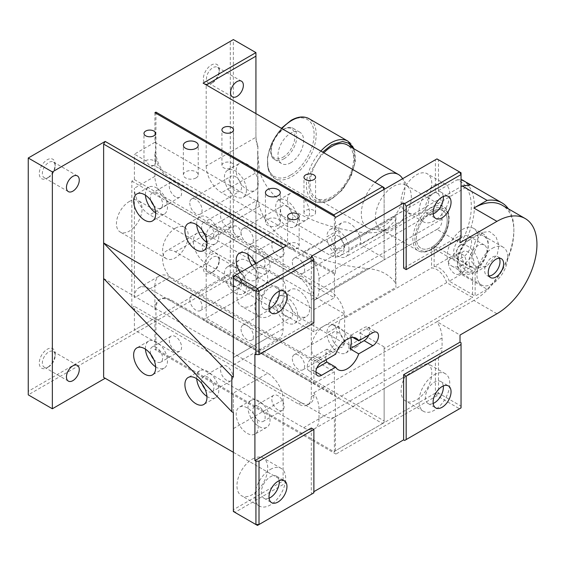 <?xml version="1.0" encoding="UTF-8"?>
<svg xmlns="http://www.w3.org/2000/svg" width="565" height="565" viewBox="0 0 565 565"><rect width="100%" height="100%" fill="white"/><g stroke="black" fill="none" stroke-linecap="round" stroke-linejoin="round"><path stroke-width="0.42" stroke-dasharray="2.83 2.12" d="M282.945 157.247A16.95 9.789 120 0 0 294.93 136.483A16.95 9.789 120 0 0 282.945 129.562A16.95 9.789 120 0 0 270.96 150.325A16.95 9.789 120 0 0 282.945 157.247M402.047 177.855A30.821 17.797 -60 0 1 383.105 226.396A30.821 17.797 -60 0 1 372.335 229.326A30.821 17.797 -60 0 1 367.695 227.921A30.821 17.797 -60 0 1 375.132 182.417M323.851 152.811A30.821 17.797 120 0 0 316.414 198.315A30.821 17.797 120 0 0 331.825 196.79A30.821 17.797 120 0 0 351.96 169.634A30.821 17.797 120 0 0 347.235 144.937M393.36 227.879A25.383 14.655 -60 0 1 384.49 230.287A25.383 14.655 -60 0 1 380.669 229.136A25.383 14.655 -60 0 1 376.777 208.796A25.383 14.655 -60 0 1 393.36 186.429A25.383 14.655 -60 0 1 406.051 185.172A25.383 14.655 -60 0 1 408.961 187.898A25.383 14.655 -60 0 1 393.36 227.879M462.587 264.886A21.76 12.564 -60 0 1 451.71 265.96A21.76 12.564 -60 0 1 448.377 248.529A21.76 12.564 -60 0 1 462.587 229.355A21.76 12.564 -60 0 1 473.463 228.281A21.76 12.564 -60 0 1 476.804 245.711A21.76 12.564 -60 0 1 462.587 264.886M431.822 211.593A21.76 12.564 120 0 0 417.606 230.767A21.76 12.564 120 0 0 420.939 248.197A21.76 12.564 120 0 0 431.822 247.124A21.76 12.564 120 0 0 446.032 227.949A21.76 12.564 120 0 0 442.699 210.519A21.76 12.564 120 0 0 431.822 211.593M290.798 162.741A18.129 10.467 -60 0 1 281.737 163.645A18.129 10.467 -60 0 1 278.955 149.118A18.129 10.467 -60 0 1 290.798 133.135A18.129 10.467 -60 0 1 299.867 132.238A18.129 10.467 -60 0 1 302.642 146.766A18.129 10.467 -60 0 1 290.798 162.741M477.969 266.362A12.691 7.324 -60 0 1 471.627 266.991A12.691 7.324 -60 0 1 469.677 256.821A12.691 7.324 -60 0 1 477.969 245.641A12.691 7.324 -60 0 1 484.318 245.012A12.691 7.324 -60 0 1 486.26 255.182A12.691 7.324 -60 0 1 477.969 266.362M462.587 236.756A12.691 7.324 120 0 0 454.295 247.943A12.691 7.324 120 0 0 456.245 258.113A12.691 7.324 120 0 0 462.587 257.485A12.691 7.324 120 0 0 470.878 246.298A12.691 7.324 120 0 0 468.936 236.128A12.691 7.324 120 0 0 462.587 236.756M212.857 82.511L211.317 83.401A11.244 6.49 -60 0 1 203.372 78.81A11.244 6.49 -60 0 1 211.317 65.046A11.244 6.49 -60 0 1 219.269 69.629A11.244 6.49 -60 0 1 211.317 83.401L212.857 82.511A9.068 5.233 -60 0 1 208.323 82.956A9.068 5.233 -60 0 1 206.931 75.696A9.068 5.233 -60 0 1 212.857 67.708A9.068 5.233 -60 0 1 217.391 67.256A9.068 5.233 -60 0 1 219.269 71.409A9.068 5.233 -60 0 1 212.857 82.511M48.76 177.248L47.227 178.137A11.244 6.49 -60 0 1 39.275 173.547A11.244 6.49 -60 0 1 47.227 159.782A11.244 6.49 -60 0 1 55.172 164.373A11.244 6.49 -60 0 1 47.227 178.137L48.76 177.248A9.068 5.233 -60 0 1 44.232 177.7A9.068 5.233 -60 0 1 42.841 170.432A9.068 5.233 -60 0 1 48.76 162.445A9.068 5.233 -60 0 1 53.294 162A9.068 5.233 -60 0 1 55.172 166.145A9.068 5.233 -60 0 1 48.76 177.248M48.76 366.727L47.227 367.617A11.244 6.49 -60 0 1 39.275 363.027A11.244 6.49 -60 0 1 47.227 349.262A11.244 6.49 -60 0 1 55.172 353.852A11.244 6.49 -60 0 1 47.227 367.617L48.76 366.727A9.068 5.233 -60 0 1 44.232 367.179A9.068 5.233 -60 0 1 42.841 359.912A9.068 5.233 -60 0 1 48.76 351.924A9.068 5.233 -60 0 1 53.294 351.479A9.068 5.233 -60 0 1 55.172 355.625A9.068 5.233 -60 0 1 48.76 366.727M212.857 271.991L211.317 272.881A11.244 6.49 -60 0 1 203.372 268.29A11.244 6.49 -60 0 1 211.317 254.525A11.244 6.49 -60 0 1 219.269 259.116A11.244 6.49 -60 0 1 211.317 272.881L212.857 271.991A9.068 5.233 -60 0 1 208.323 272.443A9.068 5.233 -60 0 1 206.931 265.176A9.068 5.233 -60 0 1 212.857 257.188A9.068 5.233 -60 0 1 217.391 256.736A9.068 5.233 -60 0 1 219.269 260.889A9.068 5.233 -60 0 1 212.857 271.991M129.272 201.528A18.129 10.467 -60 0 1 138.333 200.631A18.129 10.467 -60 0 1 141.116 215.159A18.129 10.467 -60 0 1 129.272 231.134A18.129 10.467 -60 0 1 120.204 232.031A18.129 10.467 -60 0 1 117.428 217.504A18.129 10.467 -60 0 1 129.272 201.528M175.425 228.175A18.129 10.467 -60 0 1 184.487 227.278A18.129 10.467 -60 0 1 187.269 241.806A18.129 10.467 -60 0 1 175.425 257.781A18.129 10.467 -60 0 1 166.357 258.678A18.129 10.467 -60 0 1 163.582 244.151A18.129 10.467 -60 0 1 175.425 228.175M236.961 271.101A9.068 5.233 -60 0 1 241.488 270.656A9.068 5.233 -60 0 1 242.879 277.916A9.068 5.233 -60 0 1 236.961 285.904A9.068 5.233 -60 0 1 232.427 286.356A9.068 5.233 -60 0 1 231.036 279.089A9.068 5.233 -60 0 1 236.961 271.101M278.107 225.287A7.437 4.294 -0 0 0 280.289 222.25A7.437 4.294 -0 0 0 275.699 218.288A7.437 4.294 -0 0 0 267.598 219.213A7.437 4.294 -0 0 0 265.423 222.25A7.437 4.294 -0 0 0 270.006 226.219A7.437 4.294 -0 0 0 278.107 225.287M196.062 177.918A7.437 4.294 -0 0 0 198.237 174.882A7.437 4.294 -0 0 0 193.654 170.92A7.437 4.294 -0 0 0 185.553 171.845A7.437 4.294 -0 0 0 183.371 174.882A7.437 4.294 -0 0 0 187.961 178.844A7.437 4.294 -0 0 0 196.062 177.918M154.909 112.71L154.909 142.316L134.399 154.16L145.678 160.672L149.782 165.884L153.885 165.404A5.798 3.348 -0 0 0 155.587 163.038A5.798 3.348 -0 0 0 151.999 159.944A5.798 3.348 -0 0 0 145.678 160.672A5.798 3.348 -0 0 0 143.983 163.038A5.798 3.348 -0 0 0 145.678 165.404A5.798 3.348 -0 0 0 153.885 165.404L289.266 243.564L293.362 248.784L297.465 248.303A5.798 3.348 -0 0 0 299.168 245.937A5.798 3.348 -0 0 0 295.587 242.844A5.798 3.348 -0 0 0 289.266 243.564A5.798 3.348 -0 0 0 287.564 245.937A5.798 3.348 -0 0 0 289.266 248.303A5.798 3.348 -0 0 0 297.465 248.303L303.624 251.856A21.76 12.564 60 0 1 319.006 278.503L442.077 207.447L442.077 219.079A21.76 12.564 60 0 1 437.571 229.037A21.76 12.564 60 0 1 436.95 229.355L460.023 242.682M313.879 210.406A5.798 3.348 -0 0 0 305.672 210.406A5.798 3.348 -0 0 0 303.97 212.779A5.798 3.348 -0 0 0 305.672 215.145A5.798 3.348 -0 0 0 313.879 215.145A5.798 3.348 -0 0 0 315.574 212.779A5.798 3.348 -0 0 0 313.879 210.406M231.827 167.777A5.798 3.348 -0 0 0 233.529 165.411A5.798 3.348 -0 0 0 229.948 162.31A5.798 3.348 -0 0 0 223.627 163.038A5.798 3.348 -0 0 0 221.925 165.411A5.798 3.348 -0 0 0 225.506 168.504A5.798 3.348 -0 0 0 231.827 167.777M368.86 334.989A7.981 4.605 120 0 0 368.119 327.255A7.981 4.605 120 0 0 364.128 327.651L350.003 335.808L352.85 337.446M350.003 335.808A18.129 10.467 -60 0 1 350.801 337.715M344.643 343.633L324.133 355.477A18.129 10.467 120 0 0 335.977 339.501A18.129 10.467 120 0 0 333.195 324.974A18.129 10.467 120 0 0 324.133 325.871A18.129 10.467 120 0 0 311.315 348.075A18.129 10.467 120 0 0 315.065 356.374A18.129 10.467 120 0 0 324.133 355.477L313.879 361.402L175.425 281.462A18.129 10.467 60 0 1 163.582 265.486A18.129 10.467 60 0 1 166.357 250.959A18.129 10.467 60 0 1 175.425 251.856L313.879 331.796L344.643 314.027L206.19 234.094A18.129 10.467 -120 0 0 197.121 233.197A18.129 10.467 -120 0 0 194.346 247.724A18.129 10.467 -120 0 0 206.19 263.7L344.643 343.633L344.643 314.027M499.255 258.212A10.876 6.279 120 0 0 497.765 256.651A10.876 6.279 120 0 0 492.327 257.188A10.876 6.279 120 0 0 485.222 266.772A10.876 6.279 120 0 0 486.889 275.487A10.876 6.279 120 0 0 488.993 275.995M255.931 52.609L255.931 135.508A23.935 13.814 -120 0 0 257.901 145.784L257.901 198.555A23.935 13.814 -120 0 0 255.931 206.564L255.931 289.457L203.11 319.952L382.59 423.573L384.129 422.684L335.412 450.814L335.412 394.857L171.322 300.114A21.76 12.564 -120 0 0 160.439 299.04A21.76 12.564 -120 0 0 155.933 308.998L155.933 348.965L333.873 451.696L382.59 423.573L384.129 420.911L384.129 346.896L384.129 348.669L472.587 297.6L446.703 282.655A15.594 9.005 -120 0 0 431.561 267.972L431.561 247.265A21.76 12.564 -60 0 1 420.939 248.197A21.76 12.564 -60 0 1 420.939 223.076A21.76 12.564 -60 0 1 442.699 210.519A21.76 12.564 -60 0 1 446.435 226.466A21.76 12.564 -60 0 1 434.125 245.591L434.125 266.496L453.017 255.592A55.843 32.24 120 0 0 457.212 179.783L344.643 244.772A15.594 9.005 60 0 1 338.746 230.096A15.594 9.005 60 0 1 338.746 229.948L326.951 236.756A15.594 9.005 60 0 1 326.951 236.608A15.594 9.005 60 0 1 330.179 229.475A15.594 9.005 60 0 1 342.199 233.649A15.594 9.005 60 0 1 349.001 249.342A15.594 9.005 60 0 1 349.001 249.49L360.795 242.682A15.594 9.005 60 0 1 360.795 242.83A15.594 9.005 60 0 1 360.689 244.539L461.047 186.598M338.746 229.948A15.594 9.005 60 0 1 338.746 229.8A15.594 9.005 60 0 1 341.973 222.666A15.594 9.005 60 0 1 353.994 226.84A15.594 9.005 60 0 1 360.795 242.533A15.594 9.005 60 0 1 360.795 242.682M457.212 179.783L461.047 179.698M349.001 249.49A15.594 9.005 60 0 1 349.001 249.638A15.594 9.005 60 0 1 345.773 256.771A15.594 9.005 60 0 1 333.76 252.597A15.594 9.005 60 0 1 326.951 236.905A15.594 9.005 60 0 1 326.951 236.756M309.521 212.927A15.594 9.005 60 0 1 306.287 220.06A15.594 9.005 60 0 1 294.273 215.887A15.594 9.005 60 0 1 287.465 200.194A15.594 9.005 60 0 1 290.7 193.061A15.594 9.005 60 0 1 302.713 197.234A15.594 9.005 60 0 1 309.521 212.927M297.727 219.736A15.594 9.005 60 0 1 294.492 226.876A15.594 9.005 60 0 1 282.479 222.695A15.594 9.005 60 0 1 275.671 207.002A15.594 9.005 60 0 1 278.905 199.869A15.594 9.005 60 0 1 290.919 204.043A15.594 9.005 60 0 1 297.727 219.736M258.24 183.321A15.594 9.005 60 0 1 255.013 190.454A15.594 9.005 60 0 1 242.992 186.281A15.594 9.005 60 0 1 236.191 170.588A15.594 9.005 60 0 1 239.419 163.454A15.594 9.005 60 0 1 251.432 167.628A15.594 9.005 60 0 1 258.24 183.321M246.446 190.13A15.594 9.005 60 0 1 243.218 197.27A15.594 9.005 60 0 1 231.198 193.089A15.594 9.005 60 0 1 224.397 177.396A15.594 9.005 60 0 1 227.624 170.263A15.594 9.005 60 0 1 239.638 174.437A15.594 9.005 60 0 1 246.446 190.13M155.65 366.826A15.594 9.005 -120 0 0 156.449 367.321A15.594 9.005 -120 0 0 164.246 368.098A15.594 9.005 -120 0 0 166.633 355.604A15.594 9.005 -120 0 0 156.449 341.86A15.594 9.005 -120 0 0 148.651 341.091A15.594 9.005 -120 0 0 145.452 349.163M206.931 396.432A15.594 9.005 -120 0 0 207.729 396.927A15.594 9.005 -120 0 0 215.526 397.704A15.594 9.005 -120 0 0 217.913 385.21A15.594 9.005 -120 0 0 207.729 371.466A15.594 9.005 -120 0 0 199.932 370.697A15.594 9.005 -120 0 0 196.733 378.769M247.216 407.881A15.594 9.005 -120 0 0 239.419 407.111A15.594 9.005 -120 0 0 237.025 419.604A15.594 9.005 -120 0 0 247.216 433.341A15.594 9.005 -120 0 0 255.013 434.118A15.594 9.005 -120 0 0 257.4 421.624A15.594 9.005 -120 0 0 247.216 407.881M259.01 401.072A15.594 9.005 -120 0 0 251.213 400.303A15.594 9.005 -120 0 0 248.819 412.796A15.594 9.005 -120 0 0 259.01 426.533A15.594 9.005 -120 0 0 266.8 427.31A15.594 9.005 -120 0 0 269.194 414.816A15.594 9.005 -120 0 0 259.01 401.072M155.65 212.878A15.594 9.005 -120 0 0 156.449 213.372A15.594 9.005 -120 0 0 164.246 214.142A15.594 9.005 -120 0 0 166.633 201.649A15.594 9.005 -120 0 0 156.449 187.905A15.594 9.005 -120 0 0 148.651 187.135A15.594 9.005 -120 0 0 145.452 195.215M240.224 272.471A15.594 9.005 -120 0 0 247.216 279.393A15.594 9.005 -120 0 0 255.013 280.162A15.594 9.005 -120 0 0 255.74 263.516M252.018 265.663A15.594 9.005 -120 0 0 259.01 272.584A15.594 9.005 -120 0 0 266.8 273.354A15.594 9.005 -120 0 0 269.194 260.861A15.594 9.005 -120 0 0 259.01 247.117A15.594 9.005 -120 0 0 251.213 246.347A15.594 9.005 -120 0 0 248.014 254.427M206.931 242.484A15.594 9.005 -120 0 0 207.729 242.978A15.594 9.005 -120 0 0 215.526 243.748A15.594 9.005 -120 0 0 217.913 231.255A15.594 9.005 -120 0 0 207.729 217.511A15.594 9.005 -120 0 0 199.932 216.741A15.594 9.005 -120 0 0 196.733 224.821M258.24 279.837A15.594 9.005 60 0 1 255.013 286.971A15.594 9.005 60 0 1 242.992 282.797A15.594 9.005 60 0 1 236.191 267.104A15.594 9.005 60 0 1 239.419 259.971A15.594 9.005 60 0 1 251.432 264.145A15.594 9.005 60 0 1 258.24 279.837M246.446 286.646A15.594 9.005 60 0 1 243.218 293.786A15.594 9.005 60 0 1 231.198 289.605A15.594 9.005 60 0 1 224.397 273.912A15.594 9.005 60 0 1 227.624 266.779A15.594 9.005 60 0 1 239.638 270.953A15.594 9.005 60 0 1 246.446 286.646M338.746 326.167L326.951 332.983A15.594 9.005 60 0 1 326.951 332.827A15.594 9.005 60 0 1 330.179 325.694A15.594 9.005 60 0 1 342.199 329.868A15.594 9.005 60 0 1 349.001 345.561A15.594 9.005 60 0 1 349.001 345.709L360.795 338.901A15.594 9.005 60 0 1 360.795 339.049A15.594 9.005 60 0 1 357.567 346.183A15.594 9.005 60 0 1 345.554 342.009A15.594 9.005 60 0 1 338.746 326.316A15.594 9.005 60 0 1 338.746 326.167A15.594 9.005 60 0 1 338.746 326.019A15.594 9.005 60 0 1 341.973 318.886A15.594 9.005 60 0 1 344.643 318.159L431.561 267.972M360.795 338.901A15.594 9.005 -120 0 0 360.795 338.753A15.594 9.005 -120 0 0 359.785 332.841L446.703 282.655M349.001 345.709A15.594 9.005 60 0 1 349.001 345.858A15.594 9.005 60 0 1 345.773 352.998A15.594 9.005 60 0 1 333.76 348.817A15.594 9.005 60 0 1 326.951 333.124A15.594 9.005 60 0 1 326.951 332.983M309.521 309.443A15.594 9.005 60 0 1 306.287 316.577A15.594 9.005 60 0 1 294.273 312.403A15.594 9.005 60 0 1 287.465 296.71A15.594 9.005 60 0 1 290.7 289.577A15.594 9.005 60 0 1 302.713 293.751A15.594 9.005 60 0 1 309.521 309.443M297.727 316.252A15.594 9.005 60 0 1 294.492 323.392A15.594 9.005 60 0 1 282.479 319.211A15.594 9.005 60 0 1 275.671 303.518A15.594 9.005 60 0 1 278.905 296.385A15.594 9.005 60 0 1 290.919 300.559A15.594 9.005 60 0 1 297.727 316.252M428.877 195.907C429.414 203.647 426.688 209.304 420.685 212.864L414.138 214.636L407.294 212.489L403.989 210.272A21.76 12.564 -60 0 1 402.725 192.496A21.76 12.564 -60 0 1 416.433 174.882A21.76 12.564 -60 0 1 427.317 173.801A21.76 12.564 -60 0 1 428.877 195.907L435.41 192.135L435.41 159.782L436.95 158.892L461.047 172.805L461.047 237.943M434.386 185.242A21.76 12.564 -60 0 1 445.262 184.169A21.76 12.564 -60 0 1 448.596 201.599A21.76 12.564 -60 0 1 434.386 220.774A21.76 12.564 -60 0 1 423.503 221.847A21.76 12.564 -60 0 1 420.169 204.417A21.76 12.564 -60 0 1 434.386 185.242M252.343 269.618A21.76 12.564 -60 0 1 263.219 268.545A21.76 12.564 -60 0 1 266.553 285.975A21.76 12.564 -60 0 1 252.343 305.149A21.76 12.564 -60 0 1 241.467 306.223A21.76 12.564 -60 0 1 238.126 288.793A21.76 12.564 -60 0 1 252.343 269.618M270.289 279.979A21.76 12.564 -60 0 1 281.165 278.905A21.76 12.564 -60 0 1 284.499 296.335A21.76 12.564 -60 0 1 270.289 315.51A21.76 12.564 -60 0 1 259.413 316.584A21.76 12.564 -60 0 1 256.079 299.153A21.76 12.564 -60 0 1 270.289 279.979M279.181 291.222A12.691 7.324 120 0 0 276.638 286.752A12.691 7.324 120 0 0 270.289 287.38A12.691 7.324 120 0 0 261.998 298.567A12.691 7.324 120 0 0 263.947 308.737A12.691 7.324 120 0 0 269.088 308.709M443.278 196.486A12.691 7.324 120 0 0 440.728 192.015A12.691 7.324 120 0 0 434.386 192.644A12.691 7.324 120 0 0 426.095 203.831A12.691 7.324 120 0 0 428.037 214.001A12.691 7.324 120 0 0 433.186 213.973M279.181 480.702A12.691 7.324 120 0 0 276.638 476.239A12.691 7.324 120 0 0 270.289 476.867A12.691 7.324 120 0 0 261.998 488.047A12.691 7.324 120 0 0 263.947 498.217A12.691 7.324 120 0 0 269.088 498.189M252.343 459.098A21.76 12.564 -60 0 1 263.219 458.024A21.76 12.564 -60 0 1 266.553 475.455A21.76 12.564 -60 0 1 252.343 494.629A21.76 12.564 -60 0 1 241.467 495.703A21.76 12.564 -60 0 1 238.126 478.273A21.76 12.564 -60 0 1 252.343 459.098M270.289 469.466A21.76 12.564 -60 0 1 281.165 468.385A21.76 12.564 -60 0 1 284.499 485.815A21.76 12.564 -60 0 1 270.289 504.99A21.76 12.564 -60 0 1 259.413 506.07A21.76 12.564 -60 0 1 256.079 488.633A21.76 12.564 -60 0 1 270.289 469.466M427.599 363.457A21.76 12.564 -60 0 1 430.565 380.98A21.76 12.564 -60 0 1 416.433 399.886A21.76 12.564 -60 0 1 405.557 400.966A21.76 12.564 -60 0 1 405.275 376.354L420.042 366.445L427.599 363.457L436.653 358.274L427.599 363.457M434.386 374.722A21.76 12.564 -60 0 1 445.262 373.649A21.76 12.564 -60 0 1 448.596 391.079A21.76 12.564 -60 0 1 434.386 410.254A21.76 12.564 -60 0 1 423.503 411.327A21.76 12.564 -60 0 1 420.169 393.897A21.76 12.564 -60 0 1 434.386 374.722M443.278 385.966A12.691 7.324 120 0 0 440.728 381.495A12.691 7.324 120 0 0 434.386 382.124A12.691 7.324 120 0 0 426.095 393.311A12.691 7.324 120 0 0 428.037 403.481A12.691 7.324 120 0 0 433.186 403.452M236.961 235.873A5.798 3.348 -120 0 0 239.857 236.156A5.798 3.348 -120 0 0 241.057 233.5A5.798 3.348 -120 0 0 236.961 226.396A5.798 3.348 -120 0 0 234.058 226.106A5.798 3.348 -120 0 0 232.858 228.769A5.798 3.348 -120 0 0 236.961 235.873M210.293 251.263A5.798 3.348 60 0 1 209.092 253.925A5.798 3.348 60 0 1 204.622 252.364A5.798 3.348 60 0 1 202.086 246.531A5.798 3.348 60 0 1 203.287 243.875A5.798 3.348 60 0 1 207.758 245.429A5.798 3.348 60 0 1 210.293 251.263M255.493 263.657A8.701 5.021 -120 0 0 259.01 266.955A8.701 5.021 -120 0 0 263.361 267.386A8.701 5.021 -120 0 0 264.695 260.416A8.701 5.021 -120 0 0 259.01 252.746A8.701 5.021 -120 0 0 254.66 252.315A8.701 5.021 -120 0 0 253.494 259.822M277.98 256.002A8.701 5.021 60 0 1 272.295 248.332A8.701 5.021 60 0 1 273.63 241.361A8.701 5.021 60 0 1 277.98 241.792A8.701 5.021 60 0 1 283.665 249.462A8.701 5.021 60 0 1 282.331 256.432A8.701 5.021 60 0 1 277.98 256.002M204.996 235.033A8.701 5.021 -120 0 0 207.729 237.349A8.701 5.021 -120 0 0 212.08 237.78A8.701 5.021 -120 0 0 213.415 230.81A8.701 5.021 -120 0 0 207.729 223.14A8.701 5.021 -120 0 0 203.379 222.709A8.701 5.021 -120 0 0 202.214 230.216M226.699 226.396A8.701 5.021 60 0 1 221.014 218.726A8.701 5.021 60 0 1 222.349 211.755A8.701 5.021 60 0 1 226.699 212.186A8.701 5.021 60 0 1 232.385 219.856A8.701 5.021 60 0 1 231.05 226.826A8.701 5.021 60 0 1 226.699 226.396M153.715 205.427A8.701 5.021 -120 0 0 156.449 207.743A8.701 5.021 -120 0 0 160.799 208.174A8.701 5.021 -120 0 0 162.134 201.204A8.701 5.021 -120 0 0 156.449 193.534A8.701 5.021 -120 0 0 152.098 193.103A8.701 5.021 -120 0 0 150.933 200.61M175.425 196.79A8.701 5.021 60 0 1 169.74 189.12A8.701 5.021 60 0 1 171.068 182.149A8.701 5.021 60 0 1 175.425 182.58A8.701 5.021 60 0 1 181.111 190.25A8.701 5.021 60 0 1 179.776 197.22A8.701 5.021 60 0 1 175.425 196.79M259.01 406.701A8.701 5.021 -120 0 0 254.66 406.27A8.701 5.021 -120 0 0 253.325 413.241A8.701 5.021 -120 0 0 259.01 420.911A8.701 5.021 -120 0 0 263.361 421.342A8.701 5.021 -120 0 0 264.695 414.364A8.701 5.021 -120 0 0 259.01 406.701M277.98 409.957A8.701 5.021 60 0 1 272.295 402.287A8.701 5.021 60 0 1 273.63 395.309A8.701 5.021 60 0 1 277.98 395.747A8.701 5.021 60 0 1 283.665 403.41A8.701 5.021 60 0 1 282.331 410.388A8.701 5.021 60 0 1 277.98 409.957M204.996 388.988A8.701 5.021 -120 0 0 207.729 391.305A8.701 5.021 -120 0 0 212.08 391.736A8.701 5.021 -120 0 0 213.415 384.758A8.701 5.021 -120 0 0 207.729 377.095A8.701 5.021 -120 0 0 203.379 376.664A8.701 5.021 -120 0 0 202.214 384.172M226.699 380.351A8.701 5.021 60 0 1 221.014 372.681A8.701 5.021 60 0 1 222.349 365.703A8.701 5.021 60 0 1 226.699 366.141A8.701 5.021 60 0 1 232.385 373.804A8.701 5.021 60 0 1 231.05 380.782A8.701 5.021 60 0 1 226.699 380.351M153.715 359.382A8.701 5.021 -120 0 0 156.449 361.699A8.701 5.021 -120 0 0 160.799 362.13A8.701 5.021 -120 0 0 162.134 355.152A8.701 5.021 -120 0 0 156.449 347.489A8.701 5.021 -120 0 0 152.098 347.058A8.701 5.021 -120 0 0 150.933 354.566M175.425 350.745A8.701 5.021 60 0 1 169.74 343.075A8.701 5.021 60 0 1 171.068 336.104A8.701 5.021 60 0 1 175.425 336.535A8.701 5.021 60 0 1 181.111 344.198A8.701 5.021 60 0 1 179.776 351.176A8.701 5.021 60 0 1 175.425 350.745M344.134 343.047A8.701 5.021 60 0 1 342.326 347.03A8.701 5.021 60 0 1 335.624 344.699A8.701 5.021 60 0 1 331.825 335.942A8.701 5.021 60 0 1 333.625 331.959A8.701 5.021 60 0 1 340.335 334.289A8.701 5.021 60 0 1 344.134 343.047M292.338 358.733A8.701 5.021 -120 0 0 296.138 367.497A8.701 5.021 -120 0 0 302.847 369.828A8.701 5.021 -120 0 0 304.648 365.845A8.701 5.021 -120 0 0 300.848 357.087A8.701 5.021 -120 0 0 294.139 354.749A8.701 5.021 -120 0 0 292.338 358.733M292.854 313.441A8.701 5.021 60 0 1 291.053 317.424A8.701 5.021 60 0 1 284.343 315.093A8.701 5.021 60 0 1 280.544 306.336A8.701 5.021 60 0 1 282.345 302.353A8.701 5.021 60 0 1 289.054 304.683A8.701 5.021 60 0 1 292.854 313.441M241.057 329.127A8.701 5.021 -120 0 0 244.857 337.891A8.701 5.021 -120 0 0 251.566 340.222A8.701 5.021 -120 0 0 253.367 336.239A8.701 5.021 -120 0 0 249.568 327.481A8.701 5.021 -120 0 0 242.865 325.143A8.701 5.021 -120 0 0 241.057 329.127M241.573 283.835A8.701 5.021 60 0 1 239.772 287.818A8.701 5.021 60 0 1 233.063 285.487A8.701 5.021 60 0 1 229.263 276.73A8.701 5.021 60 0 1 231.071 272.747A8.701 5.021 60 0 1 237.773 275.077A8.701 5.021 60 0 1 241.573 283.835M189.784 299.521A8.701 5.021 -120 0 0 193.576 308.285A8.701 5.021 -120 0 0 200.285 310.616A8.701 5.021 -120 0 0 202.086 306.633A8.701 5.021 -120 0 0 198.287 297.875A8.701 5.021 -120 0 0 191.584 295.537A8.701 5.021 -120 0 0 189.784 299.521M344.134 246.531A8.701 5.021 60 0 1 342.326 250.514A8.701 5.021 60 0 1 335.624 248.183A8.701 5.021 60 0 1 331.825 239.426A8.701 5.021 60 0 1 333.625 235.436A8.701 5.021 60 0 1 340.335 237.773A8.701 5.021 60 0 1 344.134 246.531M292.338 262.216A8.701 5.021 -120 0 0 296.138 270.974A8.701 5.021 -120 0 0 302.847 273.312A8.701 5.021 -120 0 0 304.648 269.321A8.701 5.021 -120 0 0 300.848 260.564A8.701 5.021 -120 0 0 294.139 258.233A8.701 5.021 -120 0 0 292.338 262.216M292.854 216.925A8.701 5.021 60 0 1 291.053 220.908A8.701 5.021 60 0 1 284.343 218.577A8.701 5.021 60 0 1 280.544 209.82A8.701 5.021 60 0 1 282.345 205.83A8.701 5.021 60 0 1 289.054 208.167A8.701 5.021 60 0 1 292.854 216.925M241.057 232.611A8.701 5.021 -120 0 0 244.857 241.368A8.701 5.021 -120 0 0 251.566 243.706A8.701 5.021 -120 0 0 253.367 239.715A8.701 5.021 -120 0 0 249.568 230.958A8.701 5.021 -120 0 0 242.865 228.627A8.701 5.021 -120 0 0 241.057 232.611M241.573 187.319A8.701 5.021 60 0 1 239.772 191.302A8.701 5.021 60 0 1 233.063 188.971A8.701 5.021 60 0 1 229.263 180.214A8.701 5.021 60 0 1 231.071 176.224A8.701 5.021 60 0 1 237.773 178.561A8.701 5.021 60 0 1 241.573 187.319M189.784 203.005A8.701 5.021 -120 0 0 193.576 211.762A8.701 5.021 -120 0 0 200.285 214.1A8.701 5.021 -120 0 0 202.086 210.109A8.701 5.021 -120 0 0 198.287 201.352A8.701 5.021 -120 0 0 191.584 199.021A8.701 5.021 -120 0 0 189.784 203.005M475.222 241.898L472.121 252.167L471.824 262.118L477.538 268.213L487.143 265.748L497.278 254.631L498.937 245.316L495.879 236.566L489.544 231.579L482.609 232.363L475.222 241.898M478.739 265.331A15.594 9.005 60 0 1 475.511 272.464A15.594 9.005 60 0 1 463.498 268.29A15.594 9.005 60 0 1 456.69 252.597A15.594 9.005 60 0 1 459.917 245.457A15.594 9.005 60 0 1 471.937 249.638A15.594 9.005 60 0 1 478.739 265.331M431.561 247.265L472.587 270.953L472.587 272.726A21.76 12.564 120 0 0 472.841 272.584A21.76 12.564 120 0 0 475.151 271.052A21.76 12.564 120 0 0 488.209 245.062A21.76 12.564 120 0 0 483.718 235.979A21.76 12.564 120 0 0 472.841 237.053A21.76 12.564 120 0 0 457.481 262.803A21.76 12.564 120 0 0 461.965 273.658A21.76 12.564 120 0 0 472.587 272.726L472.587 297.6M492.327 248.303A21.76 12.564 -60 0 1 503.21 247.23A21.76 12.564 -60 0 1 506.544 264.66A21.76 12.564 -60 0 1 492.327 283.835A21.76 12.564 -60 0 1 481.451 284.908A21.76 12.564 -60 0 1 478.117 267.478A21.76 12.564 -60 0 1 492.327 248.303M473.866 262.513A8.701 5.021 60 0 1 472.065 266.503A8.701 5.021 60 0 1 465.362 264.166A8.701 5.021 60 0 1 461.563 255.408A8.701 5.021 60 0 1 463.364 251.425A8.701 5.021 60 0 1 470.073 253.756A8.701 5.021 60 0 1 473.866 262.513M448.483 262.958A8.701 5.021 -120 0 0 452.283 271.716A8.701 5.021 -120 0 0 458.992 274.046A8.701 5.021 -120 0 0 460.793 270.063A8.701 5.021 -120 0 0 456.993 261.305A8.701 5.021 -120 0 0 450.291 258.975A8.701 5.021 -120 0 0 448.483 262.958M230.294 41.358L28.25 158.002L28.25 391.305L230.294 274.654L230.294 41.358L233.366 39.578L233.366 276.433L230.294 274.654M255.931 206.564L255.931 289.457L233.366 276.433L28.25 394.857L28.25 391.305M105.168 378.275L286.187 482.785L234.906 512.391L257.471 525.422L312.339 493.739L311.315 493.146L313.879 491.67M155.933 348.965L154.909 349.558L335.928 454.069L334.388 451.407L334.388 417.274A21.76 12.564 60 0 1 324.133 415.875L154.909 318.18L154.909 349.558M404.639 440.453L459.507 408.77L436.95 395.747L335.928 454.069M255.931 113.593L255.931 137.281L206.19 165.997L206.19 84.877L384.129 187.608L384.129 258.078L360.689 244.539M255.931 289.457L206.19 318.18L206.19 237.053A21.76 12.564 60 0 1 210.696 227.095A21.76 12.564 60 0 1 221.572 228.175L259.42 206.324A130.536 75.364 -0 0 0 367.102 268.495C379.864 269.533 389.327 274.357 395.493 282.973L395.493 220.244L387.145 228.754L377.597 232.363L367.102 232.971A130.536 75.364 180 0 1 259.42 170.8L257.697 152.734L257.901 145.784M334.904 216.628L335.412 217.511L435.41 159.782L438.489 159.782L438.489 193.972A21.76 12.564 60 0 1 442.077 207.447M154.909 142.316L324.133 240.012A21.76 12.564 60 0 1 334.388 250.457L335.412 249.864L335.412 217.511L334.388 218.104L335.928 217.214M334.388 250.457L334.388 218.104M384.129 189.388L384.129 221.741L335.412 249.864L335.412 273.467L171.322 178.731A21.76 12.564 60 0 1 155.933 152.084L155.933 113.304M203.11 83.104L206.19 84.877M286.187 245.937L283.107 247.71L283.107 328.83A21.76 12.564 60 0 1 278.602 338.795A21.76 12.564 60 0 1 267.725 337.715L233.366 317.876M267.725 337.715L233.366 357.553C233.366 367.137 233.366 367.137 233.366 357.553C233.366 367.137 233.366 367.137 233.366 357.553L233.366 276.426L283.107 247.71M311.315 428.016L311.315 493.146M460.023 238.536L460.023 235.577L403.615 268.142M311.315 256.298L311.315 321.429L254.907 354.001M206.19 237.053L255.931 208.337A21.76 12.564 60 0 1 257.767 200.985L257.901 198.555M259.42 206.324L257.704 199.961L210.696 227.095M257.767 146.759A21.76 12.564 60 0 1 255.931 137.281L255.931 135.508M312.339 493.739L313.879 492.85M234.906 512.391L233.366 511.502L233.366 509.729L234.906 512.391M233.366 452.29L283.107 481.013L233.366 509.729L233.366 393.078L267.725 373.239A21.76 12.564 60 0 1 283.107 399.886L283.107 481.013L286.187 482.785M203.11 319.952L206.19 318.18L384.129 420.911L384.129 422.684L435.41 393.078L438.489 393.078L436.95 395.747L435.41 393.078L435.41 358.952M334.388 451.407L333.873 451.696M461.047 342.75L461.047 407.881L459.507 408.77L461.047 406.108L438.489 393.078L438.489 357.115L436.653 358.274M344.643 244.772L344.643 245.937A21.76 12.564 -120 0 1 340.137 255.896L387.145 228.754M206.19 165.997A21.76 12.564 -120 0 0 221.572 192.644L329.261 254.815A21.76 12.564 -120 0 0 340.137 255.896M103.628 278.503L267.725 373.239M384.129 346.896L359.785 332.841M344.643 318.159L344.643 316.993A21.76 12.564 -120 0 0 329.261 290.346L221.572 228.175M460.023 235.577L461.047 236.163M335.412 273.467L334.388 274.06L334.388 288.567L384.129 259.851L384.129 221.741L403.989 210.272M438.489 193.972L435.41 192.135M131.836 181.097L298.49 277.316A18.129 10.467 60 0 1 311.315 299.521L311.315 396.63A18.129 10.467 60 0 1 307.558 404.928A18.129 10.467 60 0 1 298.49 404.032L131.836 307.812L131.836 181.097L134.399 179.621L134.399 154.16M131.836 307.812L134.399 306.336L134.399 330.017L154.909 318.18M313.879 331.796L313.879 309.592L149.782 214.848A21.76 12.564 60 0 1 134.399 188.202L134.399 297.748L154.909 285.904L154.909 309.592A21.76 12.564 60 0 1 159.415 299.634A21.76 12.564 60 0 1 170.291 300.707L334.388 395.451L335.412 394.857M334.388 274.06L170.291 179.324A21.76 12.564 60 0 1 154.909 152.677L154.909 176.365A21.76 12.564 -120 0 0 170.291 203.005L149.782 214.848M311.315 321.429L313.879 322.912M436.95 229.355L384.129 259.851L384.129 258.078M496.946 313.737L473.866 300.411A56.564 32.657 120 0 0 513.86 230.259A56.564 32.657 120 0 0 502.151 205.236M473.866 300.411L436.95 321.725L460.023 335.052M326.047 359.7A18.129 10.467 -60 0 1 326.98 349.099L335.695 354.135M326.98 349.099L312.855 357.257A7.981 4.605 120 0 0 307.643 364.284A7.981 4.605 120 0 0 308.864 370.675A7.981 4.605 120 0 0 312.855 370.28L316.838 367.977M395.493 220.244A21.76 12.564 -120 0 0 395.924 216.331L395.924 287.387A21.76 12.564 -120 0 0 395.493 282.973M384.129 348.669L384.129 388.558L334.388 417.274M438.489 357.115A21.76 12.564 -120 0 0 442.077 347.779L319.006 418.834L319.006 408.982L442.077 337.927A21.76 12.564 60 0 0 436.95 321.725L334.388 380.937L334.388 395.451M384.129 422.684L384.129 388.558L405.275 376.354M319.006 418.834A21.76 12.564 60 0 1 314.5 428.793A21.76 12.564 60 0 1 303.624 427.719L134.399 330.017M442.077 337.927L442.077 347.779M134.399 297.748A21.76 12.564 60 0 1 138.905 287.79A21.76 12.564 60 0 1 149.782 288.863L313.879 383.607L313.879 361.402M233.366 412.62L233.366 393.078M283.107 328.83L233.366 357.553L233.366 377.088M134.399 179.621L301.06 275.84A18.129 10.467 60 0 1 313.879 298.045L313.879 300.411A21.76 12.564 -120 0 0 314.5 300.093A21.76 12.564 -120 0 0 319.006 290.135L319.006 278.503M313.879 300.411L334.388 288.567L334.388 297.748L170.291 203.005M319.006 408.982A21.76 12.564 -120 0 0 313.879 392.781L313.879 395.154A18.129 10.467 60 0 1 310.121 403.452A18.129 10.467 60 0 1 301.06 402.555L134.399 306.336M154.909 285.904A21.76 12.564 60 0 1 159.415 275.946A21.76 12.564 60 0 1 170.291 277.027L334.388 371.763L334.388 380.937L313.879 392.781M462.368 180.002A58.018 33.497 120 0 1 458.194 253.607C469.127 253.367 467.17 268.142 461.238 274.265L487.122 289.209A58.018 33.497 -60 0 0 513.86 230.259A58.018 33.497 120 0 0 508.352 208.817M487.122 289.209L475.151 296.116L475.151 269.272L434.125 245.591M313.879 309.592L334.388 297.748M334.388 371.763L313.879 383.607M461.238 274.265L449.267 281.179L475.151 296.116M458.194 253.607L453.017 255.592M434.125 266.496A15.594 9.005 60 0 1 449.267 281.179M472.587 270.953A21.76 12.564 -60 0 1 461.965 271.885A21.76 12.564 -60 0 1 457.481 262.803A21.76 12.564 -60 0 1 466.605 240.407A21.76 12.564 -60 0 1 483.718 234.2A21.76 12.564 -60 0 1 488.209 245.062A21.76 12.564 -60 0 1 475.151 269.272M320.863 151.088A34.444 19.888 120 0 0 313.575 200.865A34.444 19.888 120 0 0 330.8 199.163A34.444 19.888 120 0 0 353.302 168.808A34.444 19.888 120 0 0 348.026 141.201M353.125 148.334L354.785 163.186L348.902 180.122L339.911 192.234L331.825 198.569L320.383 201.712L314.31 199.537L309.797 193.23L308.561 183.018L311.146 171.089L322.672 152.126M430.791 208.04A25.383 14.655 -60 0 1 443.483 206.783A25.383 14.655 -60 0 1 447.374 227.123A25.383 14.655 -60 0 1 430.791 249.49A25.383 14.655 -60 0 1 418.1 250.747A25.383 14.655 -60 0 1 414.216 230.407A25.383 14.655 -60 0 1 430.791 208.04M431.822 209.82C436.766 206.176 448.511 205.257 448.744 219.587C448.511 234.185 436.766 246.827 431.822 248.897C426.872 252.541 415.127 253.459 414.901 239.129C415.127 224.531 426.872 211.889 431.822 209.82M281.893 128.587A34.444 19.888 120 0 0 274.604 178.363A34.444 19.888 120 0 0 291.83 176.661A34.444 19.888 120 0 0 314.331 146.307A34.444 19.888 120 0 0 309.048 118.699M290.798 174.882C297.628 172.028 313.815 154.598 314.133 134.47C313.815 114.716 297.628 115.973 290.798 121.002C283.976 123.855 267.789 141.285 267.471 161.413C267.789 181.167 283.976 179.903 290.798 174.882M283.955 158.793A18.129 10.467 120 0 0 295.799 142.811A18.129 10.467 120 0 0 293.016 128.283A18.129 10.467 120 0 0 283.955 129.18A18.129 10.467 120 0 0 272.111 145.163A18.129 10.467 120 0 0 274.887 159.69A18.129 10.467 120 0 0 283.955 158.793M206.19 263.7L175.425 281.462M175.425 251.856L206.19 234.094M259.42 170.8L221.572 192.644M303.624 251.856L324.133 240.012M154.909 309.592L155.933 308.998M154.909 176.365L134.399 188.202M155.933 152.084L154.909 152.677M171.322 178.731L170.291 179.324M372.851 332.679L364.128 327.651M312.855 357.257L321.57 362.285M312.855 370.28L315.927 372.06M367.102 232.971L329.261 254.815M395.924 216.331L344.643 245.937M344.643 316.993L395.924 287.387M367.102 268.495L329.261 290.346M283.107 399.886L233.366 428.609M170.291 300.707L171.322 300.114M303.624 427.719L324.133 415.875M442.077 219.079L319.006 290.135M149.782 288.863L170.291 277.027M313.879 298.045L311.315 299.521M311.315 396.63L313.879 395.154M301.06 275.84L298.49 277.316M301.06 402.555L298.49 404.032M354.191 148.955L355.35 161.569L351.162 176.216L342.595 189.748L331.521 199.233C324.72 203.075 318.738 203.626 313.575 200.865L274.604 178.363L268.227 170.016L267.422 156.851L272.189 141.815L281.384 128.29M406.051 185.172L443.483 206.783C455.524 212.546 446.788 241.622 431.519 249.561C426.455 252.421 421.984 252.816 418.1 250.747L380.669 229.136M299.867 132.238L293.016 128.283L289.704 127.323L283.227 129.11C272.238 134.788 266.207 155.721 274.887 159.69L281.737 163.645M367.695 227.921L316.414 198.315M384.49 230.287L372.335 229.326M451.71 265.96L461.965 271.885M471.627 266.991L456.245 258.113M408.961 187.898L402.633 178.702M473.463 228.281L483.718 234.2M484.318 245.012L468.936 236.128M219.269 71.409L219.269 69.629M55.172 166.145L55.172 164.373M55.172 355.625L55.172 353.852M219.269 260.889L219.269 259.116M184.487 227.278L138.333 200.631M241.488 81.176L217.391 67.256M77.398 175.913L53.294 162M77.398 365.393L53.294 351.479M241.488 270.656L217.391 256.736M280.289 222.25L280.289 192.644M198.237 174.882L198.237 145.276M299.168 245.937L299.168 216.331M155.587 163.038L155.587 133.432M315.574 212.779L315.574 177.248M233.529 165.411L233.529 129.879M333.195 324.974L356.275 338.294M501.36 258.721L497.765 256.651M330.179 229.475L341.973 222.666M470.158 184.96L345.773 256.771M294.492 226.876L306.287 220.06M243.218 197.27L255.013 190.454M148.651 341.091L136.857 347.899M199.932 370.697L188.138 377.505M251.213 400.303L239.419 407.111M148.651 187.135L136.857 193.943M251.213 246.347L239.419 253.155M199.932 216.741L188.138 223.549M243.218 293.786L255.013 286.971M341.973 318.886L330.179 325.694M345.773 352.998L357.567 346.183M294.492 323.392L306.287 316.577M445.262 184.169L427.317 173.801M281.165 278.905L263.219 268.545M276.638 286.752L284.329 291.194M440.728 192.015L448.419 196.458M276.638 476.239L284.329 480.674M281.165 468.385L263.219 458.024M445.262 373.649L427.634 363.472M440.728 381.495L448.419 385.937M239.857 236.156L209.092 253.925M273.63 241.361L254.66 252.315M222.349 211.755L203.379 222.709M171.068 182.149L152.098 193.103M273.63 395.309L254.66 406.27M222.349 365.703L203.379 376.664M171.068 336.104L152.098 347.058M302.847 369.828L342.326 347.03M251.566 340.222L291.053 317.424M200.285 310.616L239.772 287.818M302.847 273.312L342.326 250.514M251.566 243.706L291.053 220.908M200.285 214.1L239.772 191.302M475.511 272.464L487.143 265.748M503.21 247.23L483.718 235.979M458.992 274.046L472.065 266.503M166.357 258.678L120.204 232.031M232.427 96.876L208.323 82.956M68.33 191.613L44.232 177.7M68.33 381.093L44.232 367.179M232.427 286.356L208.323 272.443M265.423 222.25L265.423 192.644M183.371 174.882L183.371 145.276M287.564 245.937L287.564 216.331M143.983 163.038L143.983 133.432M303.97 212.779L303.97 177.248M221.925 165.411L221.925 129.879M257.697 199.996L257.697 152.734M197.121 233.197L166.357 250.959M315.065 356.374L338.145 369.701M308.864 370.675L317.579 375.711M368.119 327.255L376.834 332.284M490.477 277.563L486.889 275.487M159.415 299.634L160.439 299.04M406.482 375.69L314.5 428.793M278.905 199.869L290.7 193.061M227.624 170.263L239.419 163.454M164.246 368.098L152.451 374.906M215.526 397.704L203.732 404.512M266.8 427.31L255.013 434.118M164.246 214.142L152.451 220.95M233.366 364.905L278.602 338.795M266.8 273.354L255.013 280.162M215.526 243.748L203.732 250.556M227.624 266.779L239.419 259.971M278.905 296.385L290.7 289.577M437.571 229.037L314.5 300.093M423.503 221.847L407.294 212.489M138.905 287.79L159.415 275.946M259.413 316.584L241.467 306.223M263.947 308.737L271.638 313.18M428.037 214.001L435.728 218.436M263.947 498.217L271.638 502.659M259.413 506.07L241.467 495.703M423.503 411.327L405.557 400.966M428.037 403.481L435.728 407.916M234.058 226.106L203.287 243.875M282.331 256.432L263.361 267.386M231.05 226.826L212.08 237.78M179.776 197.22L160.799 208.174M310.121 403.452L307.558 404.928M282.331 410.388L263.361 421.342M231.05 380.782L212.08 391.736M179.776 351.176L160.799 362.13M294.139 354.749L333.625 331.959M242.865 325.143L282.345 302.353M191.584 295.537L231.071 272.747M294.139 258.233L333.625 235.436M242.865 228.627L282.345 205.83M191.584 199.021L231.071 176.224M459.917 245.457L482.609 232.363M481.451 284.908L461.965 273.658M450.291 258.975L463.364 251.425"/><path stroke-width="0.85" d="M375.132 182.417A30.821 17.797 -60 0 1 383.105 176.068A30.821 17.797 -60 0 1 398.516 174.543A30.821 17.797 -60 0 1 402.047 177.855L402.633 178.702M398.516 174.543L347.235 144.937A30.821 17.797 120 0 0 331.825 146.462A30.821 17.797 120 0 0 323.851 152.811M236.961 81.621A9.068 5.233 -60 0 1 241.488 81.176A9.068 5.233 -60 0 1 242.879 88.437A9.068 5.233 -60 0 1 236.961 96.424A9.068 5.233 -60 0 1 232.427 96.876A9.068 5.233 -60 0 1 231.036 89.609A9.068 5.233 -60 0 1 236.961 81.621M72.864 176.358A9.068 5.233 -60 0 1 77.398 175.913A9.068 5.233 -60 0 1 78.782 183.173A9.068 5.233 -60 0 1 72.864 191.168A9.068 5.233 -60 0 1 68.33 191.613A9.068 5.233 -60 0 1 66.938 184.352A9.068 5.233 -60 0 1 72.864 176.358M72.864 365.845A9.068 5.233 -60 0 1 77.398 365.393A9.068 5.233 -60 0 1 78.782 372.66A9.068 5.233 -60 0 1 72.864 380.648A9.068 5.233 -60 0 1 68.33 381.093A9.068 5.233 -60 0 1 66.938 373.832A9.068 5.233 -60 0 1 72.864 365.845M278.107 195.681A7.437 4.294 -0 0 0 280.289 192.644A7.437 4.294 -0 0 0 275.699 188.682A7.437 4.294 -0 0 0 267.598 189.607A7.437 4.294 -0 0 0 265.423 192.644A7.437 4.294 -0 0 0 270.006 196.606A7.437 4.294 -0 0 0 278.107 195.681M196.062 148.312A7.437 4.294 -0 0 0 198.237 145.276A7.437 4.294 -0 0 0 193.654 141.307A7.437 4.294 -0 0 0 185.553 142.239A7.437 4.294 -0 0 0 183.371 145.276A7.437 4.294 -0 0 0 187.961 149.238A7.437 4.294 -0 0 0 196.062 148.312M297.465 218.697A5.798 3.348 -0 0 0 299.168 216.331A5.798 3.348 -0 0 0 295.587 213.231A5.798 3.348 -0 0 0 289.266 213.958A5.798 3.348 -0 0 0 287.564 216.331A5.798 3.348 -0 0 0 291.145 219.425A5.798 3.348 -0 0 0 297.465 218.697M153.885 135.798A5.798 3.348 -0 0 0 155.587 133.432A5.798 3.348 -0 0 0 151.999 130.338A5.798 3.348 -0 0 0 145.678 131.066A5.798 3.348 -0 0 0 143.983 133.432A5.798 3.348 -0 0 0 147.564 136.525A5.798 3.348 -0 0 0 153.885 135.798M313.879 179.621A5.798 3.348 -0 0 0 315.574 177.248A5.798 3.348 -0 0 0 311.993 174.154A5.798 3.348 -0 0 0 305.672 174.882A5.798 3.348 -0 0 0 303.97 177.248A5.798 3.348 -0 0 0 307.558 180.341A5.798 3.348 -0 0 0 313.879 179.621M231.827 132.245A5.798 3.348 -0 0 0 233.529 129.879A5.798 3.348 -0 0 0 229.948 126.786A5.798 3.348 -0 0 0 223.627 127.513A5.798 3.348 -0 0 0 221.925 129.879A5.798 3.348 -0 0 0 225.506 132.973A5.798 3.348 -0 0 0 231.827 132.245M347.207 339.198A18.129 10.467 -60 0 1 356.275 338.294A18.129 10.467 -60 0 1 358.719 340.836L372.851 332.679A7.981 4.605 -60 0 1 376.834 332.284A7.981 4.605 -60 0 1 378.063 338.682A7.981 4.605 -60 0 1 372.851 345.709L358.719 353.867A18.129 10.467 -60 0 1 347.207 368.804A18.129 10.467 -60 0 1 338.145 369.701A18.129 10.467 -60 0 1 335.695 367.158L321.57 375.315A7.981 4.605 -60 0 1 317.579 375.711A7.981 4.605 -60 0 1 316.358 369.319A7.981 4.605 -60 0 1 321.57 362.285L335.695 354.135A18.129 10.467 -60 0 1 347.207 339.198M352.85 337.446L358.719 340.836M350.801 337.715A18.129 10.467 -60 0 1 350.003 348.831L358.719 353.867M488.993 275.995A10.876 6.279 120 0 0 492.327 274.95A10.876 6.279 120 0 0 499.255 258.212M495.922 259.257A10.876 6.279 -60 0 1 501.36 258.721A10.876 6.279 -60 0 1 503.027 267.436A10.876 6.279 -60 0 1 495.922 277.02A10.876 6.279 -60 0 1 490.477 277.563A10.876 6.279 -60 0 1 488.81 268.848A10.876 6.279 -60 0 1 495.922 259.257M461.047 179.698L465.073 181.563L470.158 184.96L462.142 185.97L487.122 200.391L473.866 208.04L496.946 221.36L460.023 242.682L460.023 238.536M461.047 186.598L462.142 185.97M144.654 348.669A15.594 9.005 -120 0 0 136.857 347.899A15.594 9.005 -120 0 0 134.47 360.392A15.594 9.005 -120 0 0 144.654 374.129A15.594 9.005 -120 0 0 152.451 374.906A15.594 9.005 -120 0 0 154.838 362.412A15.594 9.005 -120 0 0 144.654 348.669M145.452 349.163A15.594 9.005 -120 0 0 155.65 366.826M195.935 378.275A15.594 9.005 -120 0 0 188.138 377.505A15.594 9.005 -120 0 0 185.751 389.998A15.594 9.005 -120 0 0 195.935 403.735A15.594 9.005 -120 0 0 203.732 404.512A15.594 9.005 -120 0 0 206.119 392.018A15.594 9.005 -120 0 0 195.935 378.275M196.733 378.769A15.594 9.005 -120 0 0 206.931 396.432M144.654 194.72A15.594 9.005 -120 0 0 136.857 193.943A15.594 9.005 -120 0 0 134.47 206.437A15.594 9.005 -120 0 0 144.654 220.18A15.594 9.005 -120 0 0 152.451 220.95A15.594 9.005 -120 0 0 154.838 208.457A15.594 9.005 -120 0 0 144.654 194.72M145.452 195.215A15.594 9.005 -120 0 0 155.65 212.878M255.74 263.516A15.594 9.005 -120 0 0 247.216 253.932A15.594 9.005 -120 0 0 239.419 253.155A15.594 9.005 -120 0 0 240.224 272.471M248.014 254.427A15.594 9.005 -120 0 0 252.018 265.663M195.935 224.326A15.594 9.005 -120 0 0 188.138 223.549A15.594 9.005 -120 0 0 185.751 236.043A15.594 9.005 -120 0 0 195.935 249.787A15.594 9.005 -120 0 0 203.732 250.556A15.594 9.005 -120 0 0 206.119 238.063A15.594 9.005 -120 0 0 195.935 224.326M196.733 224.821A15.594 9.005 -120 0 0 206.931 242.484M277.98 291.822A12.691 7.324 -60 0 1 284.329 291.194A12.691 7.324 -60 0 1 286.271 301.364A12.691 7.324 -60 0 1 277.98 312.551A12.691 7.324 -60 0 1 271.638 313.18A12.691 7.324 -60 0 1 269.689 303.01A12.691 7.324 -60 0 1 277.98 291.822M269.088 308.709A12.691 7.324 120 0 0 270.289 308.109A12.691 7.324 120 0 0 279.181 291.222M442.077 197.086A12.691 7.324 -60 0 1 448.419 196.458A12.691 7.324 -60 0 1 450.369 206.628A12.691 7.324 -60 0 1 442.077 217.808A12.691 7.324 -60 0 1 435.728 218.436A12.691 7.324 -60 0 1 433.786 208.266A12.691 7.324 -60 0 1 442.077 197.086M433.186 213.973A12.691 7.324 120 0 0 434.386 213.372A12.691 7.324 120 0 0 443.278 196.486M277.98 481.302A12.691 7.324 -60 0 1 284.329 480.674A12.691 7.324 -60 0 1 286.271 490.844A12.691 7.324 -60 0 1 277.98 502.031A12.691 7.324 -60 0 1 271.638 502.659A12.691 7.324 -60 0 1 269.689 492.489A12.691 7.324 -60 0 1 277.98 481.302M269.088 498.189A12.691 7.324 120 0 0 270.289 497.588A12.691 7.324 120 0 0 279.181 480.702M442.077 386.566A12.691 7.324 -60 0 1 448.419 385.937A12.691 7.324 -60 0 1 450.369 396.107A12.691 7.324 -60 0 1 442.077 407.287A12.691 7.324 -60 0 1 435.728 407.916A12.691 7.324 -60 0 1 433.786 397.753A12.691 7.324 -60 0 1 442.077 386.566M433.186 403.452A12.691 7.324 120 0 0 434.386 402.852A12.691 7.324 120 0 0 443.278 385.966M253.494 259.822A8.701 5.021 -120 0 0 255.493 263.657M202.214 230.216A8.701 5.021 -120 0 0 204.996 235.033M150.933 200.61A8.701 5.021 -120 0 0 153.715 205.427M202.214 384.172A8.701 5.021 -120 0 0 204.996 388.988M150.933 354.566A8.701 5.021 -120 0 0 153.715 359.382M404.639 203.598L403.615 203.005L403.615 268.142L406.179 269.618L461.047 237.943L461.047 174.585L459.507 171.922L404.639 203.598L406.179 206.26L461.047 174.585L461.047 172.805L436.95 158.892L335.928 217.214L154.909 112.71L155.933 112.117L333.873 214.848L382.59 186.725L384.129 187.608L384.129 189.388L382.59 186.725L203.11 83.104L255.931 52.609L233.366 39.578L28.25 158.002L28.25 394.857L52.354 408.77L105.168 378.275L103.628 377.392L233.366 452.29M28.25 158.002L52.354 171.922L52.354 408.77M403.615 203.005L311.315 256.298L312.339 256.891L257.471 288.567L234.906 275.543L286.187 245.937L105.168 141.427L52.354 171.922M313.879 491.67L403.615 439.86L404.639 440.453L406.179 439.563L406.179 376.205L461.047 344.523L461.047 342.75L460.023 342.157L460.023 335.052L496.946 313.737A56.564 32.657 120 0 0 533.897 263.89A56.564 32.657 120 0 0 525.224 218.563A56.564 32.657 120 0 0 496.946 221.36M206.19 84.877L255.931 56.161L255.931 113.593M105.168 141.427L103.628 144.089L103.628 377.392M155.933 113.304L155.933 112.117M333.873 214.848L334.904 216.628M255.931 52.609L255.931 56.161M283.107 247.71L103.628 144.089M234.906 275.543L233.366 276.426L233.366 278.206L234.906 275.543M312.339 256.891L313.879 259.554L259.01 291.229L257.471 288.567L255.931 291.229L233.366 278.206L233.366 377.088L231.827 376.205L231.827 411.73L103.628 278.503M313.879 259.554L313.879 322.912L259.01 354.587L259.01 291.229L255.931 291.229L255.931 354.587L254.907 354.001L254.907 460.581L311.315 428.016L313.879 429.492L313.879 492.85L257.471 525.422L233.366 511.502L233.366 412.62L231.827 411.73M403.615 439.86L403.615 374.722L460.023 342.157M461.047 344.523L461.047 407.881L406.179 439.563M233.366 317.876L103.628 242.978L231.827 376.205M254.907 460.581L255.931 461.174L255.931 524.532L259.01 524.532L259.01 461.174L313.879 429.492M255.931 461.174L259.01 461.174M259.01 354.587L255.931 354.587M406.179 269.618L406.179 206.26M525.224 218.563L502.151 205.236A56.564 32.657 120 0 0 473.866 208.04M403.615 374.722L406.179 376.205M335.695 367.158L326.98 362.123A18.129 10.467 -60 0 1 326.047 359.7M316.838 367.977L326.98 362.123M350.003 348.831L364.128 340.674A7.981 4.605 120 0 0 368.86 334.989M508.352 208.817A58.018 33.497 120 0 0 501.854 202.8A58.018 33.497 120 0 0 487.122 200.391M465.073 181.563L462.368 180.002A58.018 33.497 120 0 0 461.789 179.684M354.191 148.955L348.026 141.201A34.444 19.888 120 0 0 330.8 142.91A34.444 19.888 120 0 0 320.863 151.088M322.672 152.126L331.825 144.682L342.602 141.511L348.443 143.122L353.125 148.334M348.026 141.201L309.048 118.699A34.444 19.888 120 0 0 291.83 120.409A34.444 19.888 120 0 0 281.893 128.587M315.927 372.06L321.57 375.315M364.128 340.674L372.851 345.709M309.048 118.699C303.885 115.945 297.903 116.489 291.102 120.338L281.384 128.29M501.854 202.8L466.994 182.672"/></g></svg>
